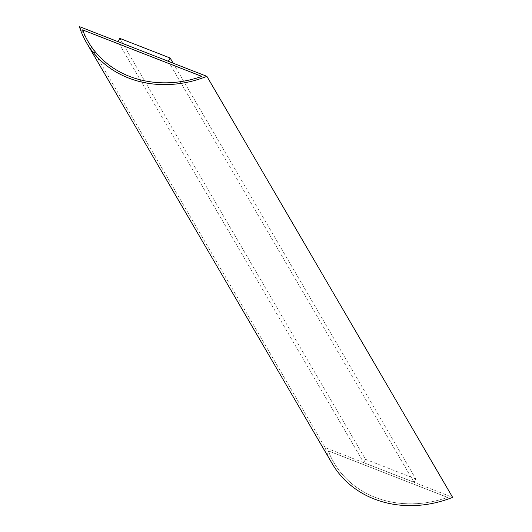 <?xml version="1.0" encoding="UTF-8"?>
<svg xmlns="http://www.w3.org/2000/svg" width="532" height="532" viewBox="0 0 532 532"><rect width="100%" height="100%" fill="white"/><g stroke="black" fill="none" stroke-linecap="round" stroke-linejoin="round"><path stroke-width="0.4" stroke-dasharray="2.66 2" d="M79.374 26.6L325.125 447.625L452.626 497.36M168.318 61.326L414.016 482.271L363.682 462.634L117.984 41.696L168.331 61.3M332.261 463.731A104.744 91.039 149.7 0 1 325.125 447.625M173.159 63.182L415.838 478.953L414.016 482.271M415.838 478.953L365.511 459.316L119.806 38.377M328.33 450.89L447.598 497.413A102.769 89.323 149.7 0 1 333.963 462.734A102.769 89.323 149.7 0 1 328.33 450.89L328.304 450.85A102.769 89.323 -30.3 0 0 333.936 462.694A102.769 89.323 -30.3 0 0 447.572 497.373L328.304 450.85M88.226 41.735A102.769 89.323 -30.3 0 0 88.239 41.755A102.769 89.323 -30.3 0 0 201.874 76.428L201.808 76.402M365.511 459.316L363.682 462.634"/><path stroke-width="0.8" d="M79.374 26.6L206.875 76.335L452.626 497.36A104.744 91.039 149.7 0 1 332.261 463.731L86.51 42.706A104.744 91.039 149.7 0 1 79.374 26.6M206.875 76.335A104.744 91.039 149.7 0 1 86.51 42.706M117.998 41.669L119.806 38.377L170.14 58.008L173.159 63.182M170.14 58.008L168.331 61.3M82.58 29.865L201.847 76.389A102.769 89.323 149.7 0 1 88.212 41.709A102.769 89.323 149.7 0 1 82.58 29.865L82.606 29.905A102.769 89.323 -30.3 0 0 88.226 41.735M201.808 76.402L82.606 29.905"/></g></svg>
